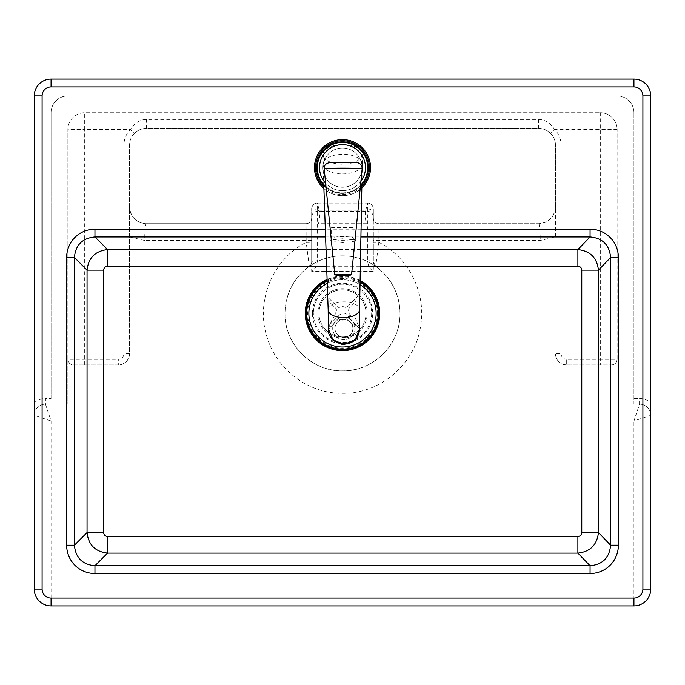 <?xml version="1.0" encoding="UTF-8"?>
<svg xmlns="http://www.w3.org/2000/svg" width="685" height="685" viewBox="0 0 685 685"><rect width="100%" height="100%" fill="white"/><g stroke="black" fill="none" stroke-linecap="round" stroke-linejoin="round"><path stroke-width="0.51" stroke-dasharray="3.42 2.57" d="M362.117 167.637A19.617 19.617 0 0 1 342.5 187.253A19.617 19.617 0 0 1 322.883 167.637A19.617 19.617 0 0 1 342.5 148.02A19.617 19.617 0 0 1 362.117 167.637A19.617 19.617 0 0 1 342.5 187.253A19.617 19.617 0 0 1 322.883 167.637A19.617 19.617 0 0 1 342.5 148.02A19.617 19.617 0 0 1 362.117 167.637M353.982 227.608L353.982 238.423L354.736 239.93C356.209 239.527 351.114 239.168 339.443 238.859L330.812 239.93L331.566 238.423C331.026 236.025 354.522 236.025 353.982 238.423L353.982 238.423C353.306 239.562 349.573 240.178 342.774 240.298C335.984 240.178 332.242 239.562 331.566 238.423L331.566 227.608L353.982 227.608L331.566 227.608M373.325 242.336L373.325 218.078A5.608 5.608 0 0 0 378.933 223.687L538.658 223.687L378.933 223.687C375.534 223.344 373.667 221.478 373.325 218.078L373.325 208.677A5.608 5.608 0 0 0 367.717 203.077L365.482 210.92L373.325 208.677L373.325 261.807L373.325 242.336L378.848 242.336C409.108 257.551 426.806 293.796 420.427 327.284C414.622 364.557 379.807 394.029 342.5 393.293C308.952 393.841 276.629 369.934 267.064 337.234C255.248 301.443 272.716 259.076 306.178 242.37L306.067 223.687A5.608 5.608 0 0 0 311.675 218.078L311.675 261.807A5.608 5.608 0 0 1 309.303 266.388C293.591 278.101 285.491 293.762 284.986 313.353C284.172 344.161 311.889 371.681 342.466 370.876C373.222 371.69 400.811 344.093 400.014 313.353A57.514 57.514 0 0 0 342.5 255.839A57.514 57.514 0 0 0 284.986 313.353A57.514 57.514 0 0 0 342.5 370.876A57.514 57.514 0 0 0 400.014 313.353C399.509 293.754 391.409 278.101 375.697 266.388L373.325 264.795L373.325 271.32L311.675 271.32L311.675 264.795L311.743 271.32C315.314 268.82 317.164 265.283 317.283 260.72A5.608 1.087 180 0 0 311.675 261.807L311.675 208.677L319.518 210.92L317.283 203.077A5.608 5.608 -0 0 0 311.675 208.677L311.675 218.078C311.332 221.478 309.466 223.344 306.067 223.687L146.342 223.687A16.817 1.618 -90 0 0 144.723 240.495L129.525 236.924L129.525 353.708C128.848 360.533 125.115 364.266 118.317 364.917L73.483 364.917L69.913 363.632L68.235 361.278L68.235 404.15L45.458 404.15A11.208 11.208 0 0 0 34.25 415.358L34.25 95.9A16.817 16.817 0 0 1 51.067 79.083L633.933 79.083A16.817 16.817 0 0 1 650.75 95.9L650.75 415.358A11.208 11.208 0 0 0 639.542 404.15L633.933 404.15L633.933 112.717L633.933 404.15L68.235 404.15M371.647 313.353A29.147 29.147 0 0 1 342.5 342.5A29.147 29.147 0 0 1 313.353 313.353A29.147 29.147 0 0 0 342.5 342.5A29.147 29.147 0 0 0 371.647 313.353A29.147 29.147 0 0 0 342.5 284.215A29.147 29.147 0 0 0 313.353 313.353A29.147 29.147 0 0 1 342.5 284.215A29.147 29.147 0 0 1 371.647 313.353M378.933 223.687L378.848 242.336L375.697 266.388L373.325 261.807L375.697 266.388A5.608 5.608 0 0 1 373.325 261.807A5.608 1.087 0 0 0 367.717 260.72C367.836 265.292 369.686 268.828 373.257 271.32L373.325 264.795A57.514 57.514 0 0 0 311.675 264.795L309.303 266.388L311.675 261.807M51.067 398.542L51.067 112.717A16.817 16.817 0 0 1 67.875 95.9L617.125 95.9A16.817 16.817 0 0 1 633.933 112.717A16.817 16.817 0 0 0 617.125 95.9L67.875 95.9A16.817 16.817 0 0 0 51.067 112.717L51.067 398.542L45.458 398.542L45.458 404.15L639.542 404.15A11.208 11.208 0 0 1 650.75 415.358L633.933 420.967L639.542 404.15L639.542 398.542A16.817 16.817 0 0 1 650.75 402.823M311.675 216.905C312.009 213.54 313.876 211.699 317.283 211.365L367.717 211.365L367.717 203.077C370.996 203.299 372.871 205.175 373.325 208.677A5.608 5.583 0 0 0 367.717 203.102L317.283 203.102A5.608 5.583 -0 0 0 311.675 208.685C312.154 205.089 314.021 203.222 317.283 203.077L317.283 260.72M373.325 216.905C372.991 213.54 371.124 211.699 367.717 211.365L367.717 260.72M365.482 218.078A13.452 13.452 -0 0 0 366.706 223.687L318.294 223.687A13.452 13.452 -0 0 0 319.518 218.078L319.518 210.92L365.482 210.92L365.482 218.078L373.325 218.078M309.303 266.388L306.178 242.37L311.675 242.37M129.525 236.924L129.525 145.22A16.817 16.817 0 0 1 146.342 128.403L538.658 128.403A16.817 16.817 0 0 1 555.475 145.22L555.475 206.87A16.817 16.817 0 0 1 538.658 223.687C548.856 222.702 554.456 217.102 555.475 206.87L555.475 236.89L540.208 240.495L373.325 240.495M555.475 236.89L555.475 145.22A16.817 16.817 0 0 0 550.663 133.447C547.358 130.159 543.351 128.48 538.658 128.403L146.342 128.403C141.658 128.472 137.651 130.159 134.337 133.447L130.33 129.525C134.757 122.94 140.1 119.575 146.342 119.438L538.658 119.438C544.917 119.584 550.252 122.949 554.67 129.525L550.663 133.447M566.683 364.917C559.885 364.266 556.151 360.533 555.475 353.708A11.208 11.208 0 0 0 566.683 364.917L611.517 364.917L566.683 364.917L566.683 359.317L600.308 359.317L600.308 364.917M617.125 359.317C616.783 362.725 614.916 364.591 611.517 364.917A5.608 5.608 0 0 0 617.125 359.317L617.125 129.525L617.125 359.317L600.308 359.317L600.308 129.525L617.125 129.525A16.817 16.817 0 0 0 600.308 112.717A16.817 16.817 0 0 1 617.125 129.525M68.235 361.278L67.875 359.317A5.608 5.608 0 0 0 73.483 364.917L118.317 364.917L118.317 359.317A5.608 5.608 0 0 0 123.925 353.708L123.925 145.22A22.417 22.417 0 0 1 130.33 129.525L84.692 129.525L84.692 112.717L600.308 112.717L84.692 112.717A16.817 16.817 0 0 0 67.875 129.525A16.817 16.817 0 0 1 84.692 112.717M538.658 223.687A16.817 1.55 -90 0 1 540.208 240.495M146.342 223.687A16.817 16.817 0 0 1 129.525 206.87C130.544 217.102 136.144 222.702 146.342 223.687L306.067 223.687M134.337 133.447A16.817 16.817 0 0 0 129.525 145.22L129.525 353.708A11.208 11.208 0 0 1 118.317 364.917M67.875 359.317L67.875 129.525L67.875 404.15L67.875 359.317L118.317 359.317M45.458 404.15L51.067 420.967L34.25 415.358A11.208 11.208 0 0 1 45.458 404.15M639.542 404.15A11.208 11.208 0 0 1 650.75 415.358L650.75 589.1L633.933 589.1L633.933 420.967L51.067 420.967L51.067 605.917A16.817 16.817 0 0 1 34.25 589.1L34.25 415.358M373.257 271.32L311.743 271.32M318.962 313.353A23.538 23.538 0 0 0 342.5 336.892A23.538 23.538 0 0 0 366.038 313.353A23.538 23.538 0 0 0 342.5 289.815A23.538 23.538 0 0 0 318.962 313.353A23.538 23.538 0 0 0 342.5 336.892A23.538 23.538 0 0 0 366.038 313.353A23.538 23.538 0 0 0 342.5 289.815A23.538 23.538 0 0 0 318.962 313.353M360.087 281.201A36.647 36.647 0 0 0 327.122 280.088M367.16 313.353A24.66 24.66 0 0 0 342.5 288.693A24.66 24.66 0 0 0 317.84 313.353A24.66 24.66 0 0 0 342.5 338.013A24.66 24.66 0 0 0 367.16 313.353A24.66 24.66 0 0 0 342.5 288.693A24.66 24.66 0 0 0 317.84 313.353A24.66 24.66 0 0 0 342.5 338.013A24.66 24.66 0 0 0 367.16 313.353M360.07 282.22A35.748 35.748 0 0 0 327.156 281.064M360.019 284.652A33.625 33.625 0 0 0 327.242 283.393M376.125 313.353A33.625 33.625 0 0 0 342.5 279.728A33.625 33.625 0 0 0 308.875 313.353A33.625 33.625 0 0 0 342.5 346.987A33.625 33.625 0 0 0 376.125 313.353M328.98 301.58L324.981 297.632A23.538 23.538 0 0 1 326.557 296.04L330.555 299.979A17.938 17.938 0 0 0 328.98 301.58L336.994 309.492A6.722 6.722 0 0 0 337.046 317.283L329.125 325.306A17.938 17.938 0 0 0 330.718 326.882L326.779 330.872A23.538 23.538 0 0 1 325.178 329.297A23.538 23.538 0 0 0 326.779 330.872L338.638 318.859A6.722 6.722 0 0 0 346.43 318.816L354.445 326.728A17.938 17.938 0 0 0 356.02 325.135L360.019 329.083A23.538 23.538 0 0 1 358.443 330.675A23.538 23.538 0 0 0 360.019 329.083L348.006 317.215A6.722 6.722 0 0 0 347.954 309.423L355.875 301.409A17.938 17.938 0 0 0 354.282 299.833L358.221 295.843A23.538 23.538 0 0 1 359.822 297.418A23.538 23.538 0 0 0 358.221 295.843L346.362 307.848A6.722 6.722 0 0 0 338.57 307.899L326.557 296.04A23.538 23.538 0 0 0 324.981 297.632L336.994 309.492A6.722 6.722 0 0 0 337.046 317.283L329.125 325.306M354.282 299.833L346.362 307.848A6.722 6.722 0 0 0 338.57 307.899L330.555 299.979M356.02 325.135L348.006 317.215A6.722 6.722 0 0 0 347.954 309.423L355.875 301.409M330.718 326.882L338.638 318.859A6.722 6.722 0 0 0 346.43 318.816L354.445 326.728M317.112 172.132A25.782 25.782 0 0 1 338.005 142.249A25.782 25.782 0 0 1 367.888 163.141A25.782 25.782 0 0 1 346.995 193.024A25.782 25.782 0 0 1 317.112 172.132M314.903 172.526A28.025 28.025 0 0 1 337.611 140.048A28.025 28.025 0 0 1 370.097 162.756A28.025 28.025 0 0 1 347.389 195.234A28.025 28.025 0 0 1 314.903 172.526M323.894 188.589A28.025 28.025 0 0 0 361.826 187.938M361.851 186.329A26.903 26.903 0 0 1 323.834 187.014M325.983 186.697A25.217 25.217 0 0 0 360.507 185.301M367.331 163.244A25.217 25.217 0 0 1 346.893 192.476A25.217 25.217 0 0 1 317.669 172.038M360.413 186.174A25.782 25.782 0 0 1 326.069 187.502M328.175 309.894L328.175 309.843A15.695 7.843 179.5 0 1 343.801 301.862A15.695 7.843 179.5 0 1 359.556 309.577L359.556 309.629M328.329 328.766L332.85 317.66L343.896 312.976L355.027 317.489L359.719 328.569M342.731 173.913A19.617 9.804 -0.5 0 0 362.262 164.075A19.617 9.804 -0.5 0 0 362.262 163.938A19.617 9.804 -0.5 0 0 342.568 154.296A19.617 9.804 -0.5 0 0 323.037 164.263A19.617 9.804 -0.5 0 0 323.037 164.4A19.617 9.804 -0.5 0 0 342.731 173.913M342.491 144.586A19.617 9.804 179.5 0 1 362.185 154.228A19.617 9.804 179.5 0 1 342.654 164.203A19.617 9.804 179.5 0 1 322.952 154.562A19.617 9.804 179.5 0 1 342.491 144.586M332.884 330.384A11.208 11.208 0 0 1 341.969 317.386A11.208 11.208 0 0 1 354.958 326.471A11.208 11.208 0 0 1 345.874 339.469A11.208 11.208 0 0 1 332.884 330.384A11.208 11.208 0 0 1 341.969 317.386A11.208 11.208 0 0 1 354.958 326.471A11.208 11.208 0 0 1 345.874 339.469A11.208 11.208 0 0 1 332.884 330.384M352.749 326.865A8.965 8.965 0 0 0 342.363 319.595A8.965 8.965 0 0 0 335.093 329.99A8.965 8.965 0 0 1 342.363 319.595A8.965 8.965 0 0 1 352.749 326.865A8.965 8.965 0 0 1 345.488 337.26A8.965 8.965 0 0 1 335.093 329.99A8.965 8.965 0 0 0 345.488 337.26A8.965 8.965 0 0 0 352.749 326.865M347.543 275.644L338.81 275.644M355.061 162.431L331.292 162.431M365.482 167.637A22.982 22.982 0 0 0 342.5 144.663A22.982 22.982 0 0 0 319.869 171.644M323.611 180.729A22.982 22.982 0 0 0 361.971 179.838M312.369 313.353A30.131 30.131 0 0 0 342.5 343.485A30.131 30.131 0 0 0 372.631 313.353A30.131 30.131 0 0 0 342.5 283.23A30.131 30.131 0 0 0 312.369 313.353M377.384 313.353A34.884 34.884 0 0 1 342.5 348.237A34.884 34.884 0 0 1 307.616 313.353A34.884 34.884 0 0 1 342.5 278.47A34.884 34.884 0 0 1 377.384 313.353M34.25 402.823A16.817 16.817 0 0 1 45.458 398.542M633.933 398.542L639.542 398.542M360.096 280.516A37.264 37.264 0 0 0 327.096 279.429M326.634 266.234L360.361 266.234M311.675 218.078L319.518 218.078M311.675 240.495L144.723 240.495M538.658 119.438L538.658 128.403M146.342 128.403L146.342 119.438M600.308 112.717L600.308 129.525L554.67 129.525A22.417 22.417 0 0 1 561.075 145.22L555.475 145.22M129.525 145.22L123.925 145.22M561.075 145.22L561.075 353.708L555.475 353.708M129.525 353.708L123.925 353.708M561.075 353.708A5.608 5.608 0 0 0 566.683 359.317M84.692 364.917L84.692 129.525L67.875 129.525M633.933 605.917L633.933 589.1L34.25 589.1M361.055 229.184L325.324 229.184M325.598 236.95L360.909 236.95M360.678 249.58L326.043 249.58M342.774 238.774C325.7 240.024 325.7 241.266 342.774 242.516C359.848 241.266 359.848 240.024 342.774 238.774M360.892 181.414A22.982 22.982 0 0 1 325.64 183.255M317.283 203.077L367.717 203.077M361.885 184.633L362.262 164.075M362.262 163.938L362.185 154.228M323.037 164.263L322.952 154.562M323.782 185.361L323.037 164.4"/><path stroke-width="1.03" d="M633.933 605.917L51.067 605.917L633.933 605.917A16.817 16.817 0 0 0 650.75 589.1A16.817 16.817 0 0 1 633.933 605.917L633.933 598.065L51.067 598.065A8.965 8.965 0 0 1 42.093 589.1L42.093 95.9A8.965 8.965 0 0 1 51.067 86.935L633.933 86.935A8.965 8.965 0 0 1 642.907 95.9L642.907 589.1A8.965 8.965 0 0 1 633.933 598.065M642.907 589.1L650.75 589.1L650.75 95.9A16.817 16.817 0 0 0 633.933 79.083L51.067 79.083A16.817 16.817 0 0 0 34.25 95.9L34.25 589.1A16.817 16.817 0 0 0 51.067 605.917A16.817 16.817 0 0 1 34.25 589.1L42.093 589.1M590.068 573.516A29.112 28.582 46 0 0 618.384 545.183L610.609 545.183C609.47 557.753 602.629 564.603 590.068 565.741L94.958 565.741L94.958 573.516L590.068 573.516L590.068 565.741L577.892 553.112C590.213 551.742 597.063 544.892 598.442 532.57L598.442 270.121C597.063 257.8 590.213 250.958 577.892 249.58L360.678 249.58M618.384 545.183L618.384 257.509L610.609 257.509L610.609 545.183L598.442 532.57L581.779 532.57A3.999 3.922 46 0 1 577.892 536.458L577.892 553.112L107.588 553.112L107.588 536.458A3.999 3.922 135 0 1 103.7 532.579L103.7 270.121A3.999 3.922 -135 0 1 107.588 266.234L326.634 266.234M581.779 270.121L598.442 270.121L610.609 257.509C609.47 244.939 602.629 238.089 590.068 236.95L577.892 249.58L577.892 266.234A3.999 3.922 -46 0 1 581.779 270.121L581.779 532.57M326.043 249.58L107.588 249.58C95.275 250.958 88.433 257.808 87.046 270.121L87.046 532.579C88.433 544.892 95.275 551.733 107.588 553.112L94.958 565.741C82.397 564.611 75.555 557.761 74.425 545.2L74.425 257.492C75.555 244.93 82.397 238.089 94.958 236.95L94.958 229.184A29.13 28.582 -135 0 0 66.65 257.492L66.65 545.2A29.13 28.582 135 0 0 94.958 573.516M618.384 257.509A29.112 28.582 -46 0 0 590.068 229.184L590.068 236.95L360.909 236.95M325.598 236.95L94.958 236.95L107.588 249.58L107.588 266.234M103.7 532.579L87.046 532.579L74.425 545.2L66.65 545.2M103.7 270.121L87.046 270.121L74.425 257.492L66.65 257.492M327.156 281.064A35.748 35.748 0 0 0 342.5 349.11A35.748 35.748 0 0 0 360.07 282.22M327.122 280.088A36.647 36.647 0 0 0 342.5 350.009A36.647 36.647 0 0 0 360.087 281.201M327.242 283.393A33.625 33.625 0 0 0 342.5 346.987A33.625 33.625 0 0 0 360.019 284.652M326.069 187.502A25.782 25.782 0 0 1 338.005 142.249A25.782 25.782 0 0 1 360.413 186.174M361.826 187.938A28.025 28.025 0 0 0 337.611 140.048A28.025 28.025 0 0 0 323.894 188.589M323.834 187.014A26.903 26.903 0 0 1 337.808 141.144A26.903 26.903 0 0 1 361.851 186.329M360.507 185.301A25.217 25.217 0 0 0 338.107 142.805A25.217 25.217 0 0 0 317.669 172.038A25.217 25.217 0 0 1 338.107 142.805A25.217 25.217 0 0 1 367.331 163.244A25.217 25.217 0 0 0 338.107 142.805A25.217 25.217 0 0 0 325.983 186.697M359.719 328.569C358.632 339.092 352.681 344.324 341.849 344.255C332.268 340.865 327.764 335.718 328.329 328.826L333.013 339.888L344.153 344.401L355.215 339.709L359.719 328.569L359.556 309.577A15.695 7.843 179.5 0 1 359.556 309.68A15.695 7.843 179.5 0 1 343.93 317.557A15.695 7.843 179.5 0 1 328.175 309.945A15.695 7.843 179.5 0 1 328.175 309.843L328.329 328.766M351.585 274.522L334.768 274.522A7.843 7.843 0 0 0 338.81 275.644L347.543 275.644A7.843 7.843 0 0 0 351.585 274.522L362.185 168.51C361.74 164.486 359.36 162.456 355.061 162.431L331.292 162.431C326.411 162.867 324.039 164.888 324.168 168.51C332.037 168.03 354.316 168.03 362.185 168.51M334.768 274.522L324.168 168.51M325.64 183.255A22.982 22.982 0 0 1 319.869 171.644A22.982 22.982 0 0 0 323.611 180.729M361.971 179.838A22.982 22.982 0 0 0 365.482 167.637M327.096 279.429A37.264 37.264 0 0 0 342.5 350.617A37.264 37.264 0 0 0 360.096 280.516M577.892 536.458L107.588 536.458M360.361 266.234L577.892 266.234M642.907 95.9L650.75 95.9A16.817 16.817 0 0 0 633.933 79.083L633.933 86.935M51.067 86.935L51.067 79.083A16.817 16.817 0 0 0 34.25 95.9L42.093 95.9M590.068 229.184L361.055 229.184M325.324 229.184L94.958 229.184M51.067 598.065L51.067 605.917M319.869 171.644A22.982 22.982 0 0 1 338.493 145.014A22.982 22.982 0 0 1 360.892 181.414M355.061 162.431L331.292 162.431M359.556 309.68L361.885 184.633M328.175 309.945L323.782 185.361"/></g></svg>
